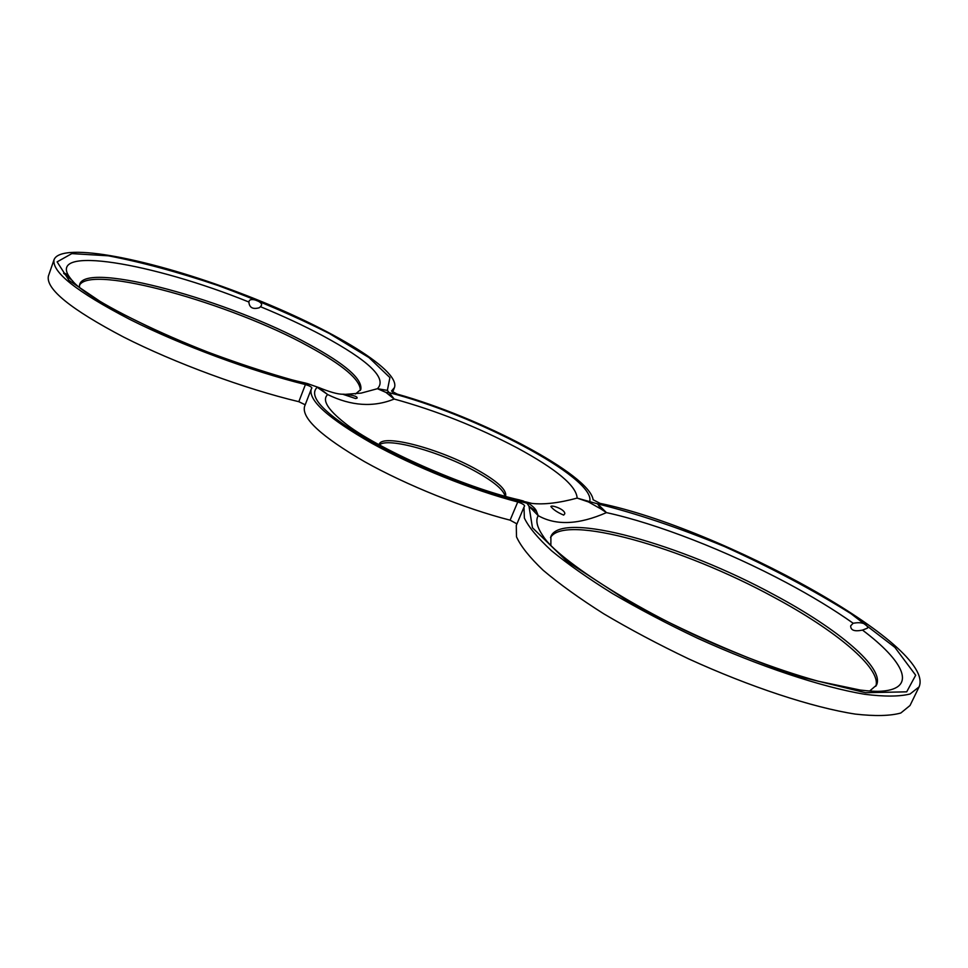<?xml version="1.0" encoding="UTF-8"?>
<svg xmlns="http://www.w3.org/2000/svg" width="968" height="968" viewBox="0 0 968 968"><rect width="100%" height="100%" fill="white"/><g stroke="black" fill="none" stroke-linecap="round" stroke-linejoin="round"><path stroke-width="1.45" d="M563.678 515.109C557.507 512.471 553.236 509.616 550.877 506.518C551.276 504.655 565.13 509.216 564.804 513.754L563.678 515.109M304.714 382.88L304.775 382.904C220.317 364.295 89.516 303.686 72.31 280.563L63.646 273.315C64.553 272.673 66.574 274.041 69.72 277.417L71.499 279.716M747.962 657.671L733.562 651.875C643.321 615.769 557.096 559.117 543.29 536.345C537.083 527.463 535.377 520.566 538.184 515.641C556.08 525.745 578.828 524.741 606.452 512.616L597.607 503.856L577.134 498.096C559.117 502.973 544.077 504.751 532.001 503.433L525.201 501.739M867.304 628.208L862.5 630.095C854.514 631.741 850.582 630.325 850.69 625.824L853.171 623.247C861.205 621.831 866.094 623.295 867.848 627.615L867.304 628.208M260.513 306.711L259.17 307.788C252.781 309.542 249.345 307.618 248.873 302.016L249.054 301.411C249.986 296.777 263.26 301.931 261.457 305.283L260.513 306.711C283.213 316.076 303.795 325.659 322.259 335.46C369.098 360.737 387.49 378.488 377.435 388.7L361.185 393.105L344.874 394.387M355.655 398.55L342.733 394.242C342.563 393.928 358.402 395.331 357.047 398.126L355.655 398.538M550.865 545.117L550.913 536.441C561.271 510.402 681.581 544.185 774.836 595.163C837.647 628.692 885.006 667.98 876.476 685.15L869.639 691.031M79.437 287L79.727 284.205C86.902 260.852 231.134 301.133 309.288 344.511C345.382 364.125 362.564 379.117 360.81 389.475L355.462 394M538.184 515.641L536.587 511.515L528.988 506.204L538.184 515.641M536.587 511.515C536.054 509.495 533.622 506.942 529.327 503.856L526.907 503.166L528.988 506.204L532.461 527.741L567.151 561.525L630.543 602.749C684.763 631.741 740.121 656.135 796.604 675.918L865.501 692.713L906.701 691.83L915.68 675.228L894.904 647.398L850.86 613.603C812.66 589.766 770.54 567.405 724.5 546.545C678.471 527.596 636.17 513.367 597.607 503.856L600.922 508.95L606.452 512.616C657.163 523.7 726.92 550.925 786.536 582.712C811.716 596.131 833.932 609.634 853.171 623.247M529.327 503.856L519.925 500.045L526.907 503.166C480.745 492.482 415.962 466.987 371.192 441.783C325.393 414.885 307.388 396.723 317.177 387.297L327.704 394.569L318.654 387.515L307.316 383.546M523.93 501.23L521.341 500.42M379.408 389.136L387.369 390.37L377.435 388.7L385.954 392.415L394.206 399.046C436.132 410.565 477.127 426.852 517.202 447.906C556.552 469.25 576.529 485.984 577.134 498.096L588.556 501.981L600.922 508.95M307.231 383.534L305.029 382.953M318.654 387.515L307.509 383.606M304.775 382.904L309.01 384.526C264.567 372.801 218.115 356.998 169.666 337.106L108.452 307.05L69.091 280.466L57.1 261.88L71.826 253.616L108.295 255.806C141.062 262.038 177.664 271.947 218.078 285.536C258.504 300.503 295.591 316.5 329.326 333.5L368.965 357.555L389.91 377.593L387.369 390.37L394.206 399.046C373.321 407.528 351.154 406.028 327.704 394.569C321.836 399.893 327.511 409.367 344.729 422.992C374.568 447.313 464.628 487.824 519.961 500.057M588.556 501.981L589.778 501.218C595.368 477.635 474.332 414.183 388.555 392.5L385.954 392.415M379.057 444.723L379.202 444.288C382.191 433.349 439.859 448.765 476.849 469.637C497.189 481.072 506.784 489.808 505.623 495.87L505.405 496.281M311.865 387.962L311.877 387.926C311.381 386.825 309.228 385.7 305.428 384.55C251.862 371.385 181.415 345.37 129.785 319.404C76.775 291.84 51.534 271.899 54.087 259.593C61.613 241.165 152.375 259.606 238.697 292.53C325.236 325.212 400.667 369.304 394.484 387.515L391.508 391.048L397.17 394.097C480.648 417.365 589.572 474.465 593.13 499.754L600.087 503.384C719.466 527.802 936.637 645.922 919.092 686.893L910.065 693.995C899.562 696.645 884.45 696.742 864.751 694.286C821.929 687.183 759.614 666.468 697.795 638.348C667.279 623.864 638.868 608.957 612.575 593.614C588.205 578.453 567.853 564.163 551.518 550.731C537.833 538.123 528.782 527.245 524.378 518.086L523.978 507.147L524.608 505.901C524.111 504.618 521.825 503.312 517.747 501.981C472.493 490.159 413.977 466.624 371.809 443.271C328.551 418.478 308.344 400.462 311.212 389.221L311.865 387.962M504.994 496.173C503.675 489.917 494.007 481.761 476.002 471.682C441.251 452.104 387.418 436.858 379.444 444.929M305.428 384.55L298.822 401.696C245.231 388.942 174.918 363.109 123.48 336.997C70.688 309.228 45.653 288.912 48.4 276.049L54.087 259.593M919.092 686.893L910.029 705.503L900.809 713.017C890.185 715.957 874.999 716.308 855.24 714.082C812.333 707.439 750.103 686.965 688.526 658.821C658.131 644.289 629.865 629.273 603.729 613.797C579.517 598.454 559.335 583.946 543.169 570.273C529.641 557.399 520.748 546.242 516.489 536.792L516.283 525.43L523.978 507.147M517.747 501.981L510.1 520.167L516.936 523.882M510.1 520.167C464.846 508.648 406.475 485.198 364.512 461.639C321.485 436.604 301.496 418.212 304.557 406.463L311.212 389.221M298.822 401.696L305.198 404.793M360.338 390.419C360.495 379.892 343.241 365.202 308.574 346.35C231.751 303.71 90.689 263.853 79.473 285.257M875.834 686.264C881.872 668.404 835.19 630.059 773.868 597.244C682.125 547.065 563.957 513.451 550.502 537.615M862.5 630.095C904.511 661.652 917.24 688.466 881.969 691.164C876.935 691.588 869.663 691.212 860.177 690.039L818.238 681.218C796.555 675.204 773.033 667.315 747.707 657.55M69.72 277.417C45.895 244.517 153.198 263.26 248.873 302.016M342.733 394.242C337.771 394.279 329.64 391.992 318.351 387.369M394.484 387.515L392.633 392.173"/></g></svg>
